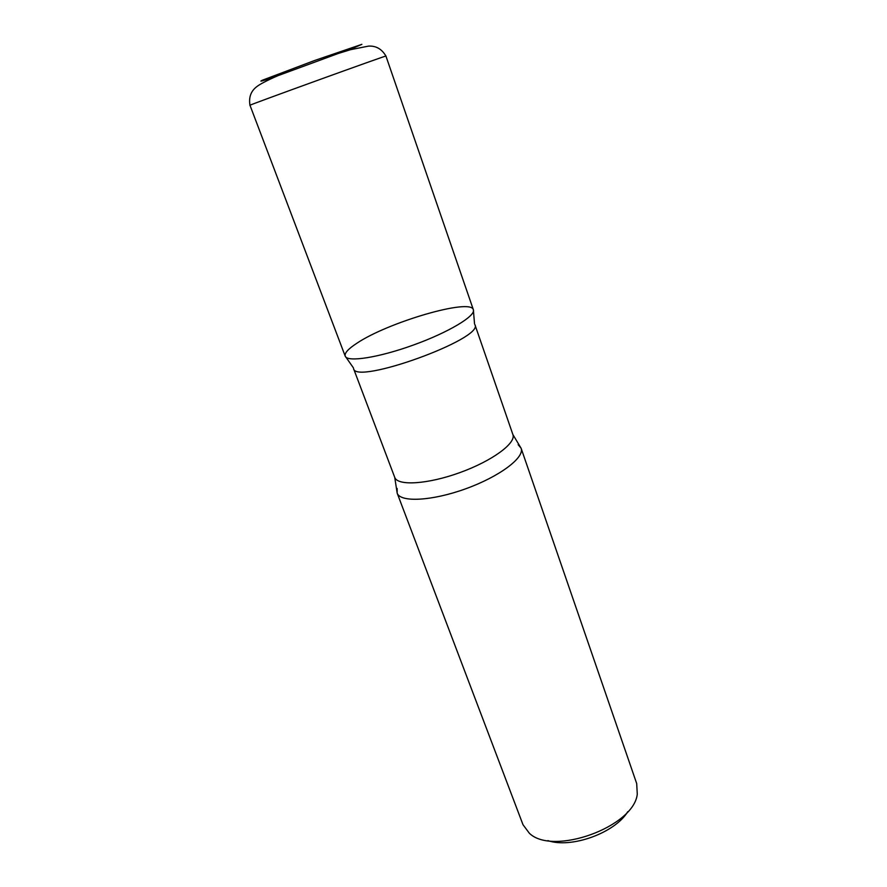 <?xml version="1.0" encoding="UTF-8"?>
<svg xmlns="http://www.w3.org/2000/svg" width="887" height="887" viewBox="0 0 887 887"><rect width="100%" height="100%" fill="white"/><g stroke="black" fill="none" stroke-linecap="round" stroke-linejoin="round"><path stroke-width="1.33" d="M547.9 840.61C571.228 848.748 615.024 832.893 627.741 811.705M397.165 488.493L397.143 493.072L522.997 824.699L529.339 833.237C552.867 856.232 633.928 826.884 637.276 794.164L636.689 783.543L521.101 448.201L518.152 444.686M353.536 368.571C355.144 385.379 484.435 338.568 474.911 324.642L512.897 434.575C516.345 443.112 492.097 461.007 459.843 472.616C427.623 484.335 397.542 486.12 394.726 477.361L353.536 368.571M356.618 343.413C348.159 348.946 344.356 353.192 345.198 356.13C347.05 362.506 378.594 357.683 413.63 344.954C448.7 332.303 476.02 315.816 473.348 309.74C470.975 297.866 387.541 322.38 356.618 343.413M397.143 493.072L397.199 493.227C400.536 502.607 432.08 501.022 465.697 488.792C499.348 476.674 524.605 457.703 521.157 448.356L521.101 448.201M474.545 323.955L473.359 309.74C476.02 315.827 448.689 332.315 413.63 344.954C378.594 357.683 347.05 362.506 345.198 356.13L249.979 105.265C244.923 106.495 390.602 53.763 385.934 56.058C381.754 48.951 375.933 45.647 368.471 46.124L350.576 49.672L338.49 53.397L276.944 76.049C266.654 80.684 260.068 84.121 257.186 86.349C250.999 90.851 248.604 97.149 249.979 105.265M280.658 74.497L268.384 79.874M276.001 76.448L271.61 77.934C261.665 81.216 258.616 81.97 262.474 80.185L314.586 60.504L361.874 44.35L347.482 50.57M353.381 367.817L345.198 356.13M397.199 493.227L394.726 477.361M521.157 448.356L512.897 434.575M473.359 309.74L385.934 56.058"/></g></svg>
